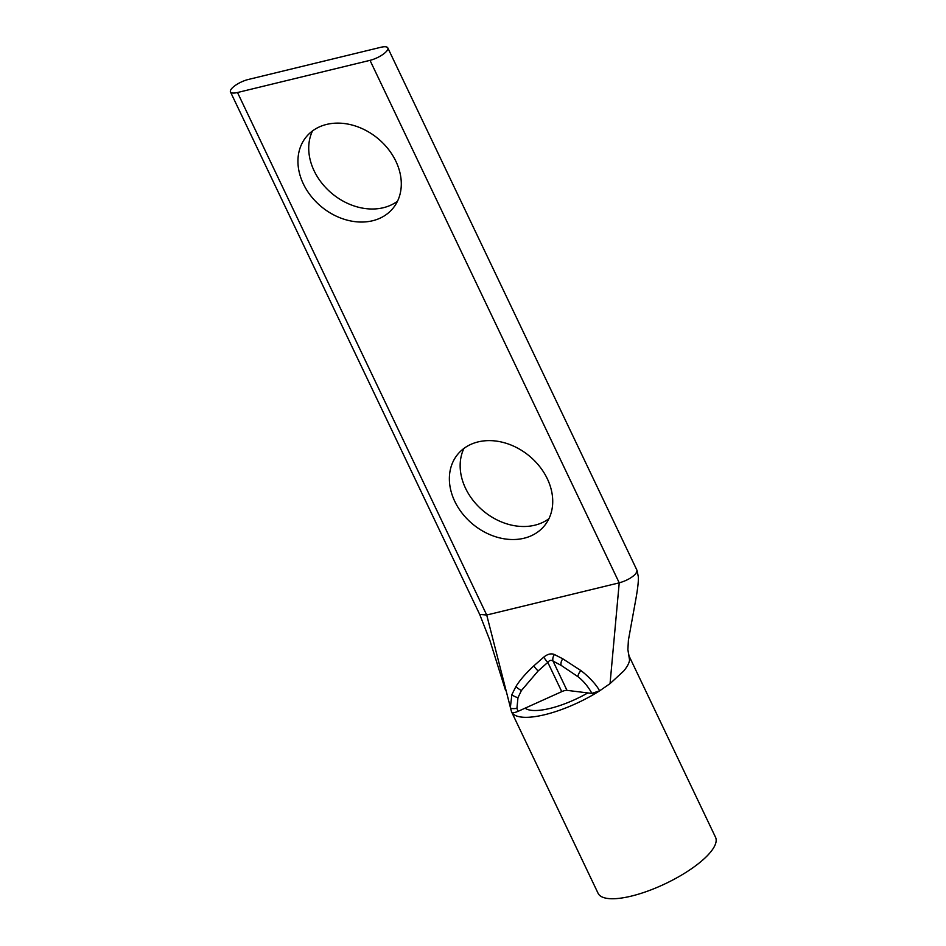 <?xml version="1.0" encoding="UTF-8"?>
<svg xmlns="http://www.w3.org/2000/svg" width="946" height="946" viewBox="0 0 946 946"><rect width="100%" height="100%" fill="white"/><g stroke="black" fill="none" stroke-linecap="round" stroke-linejoin="round"><path stroke-width="1.42" d="M370.004 60.343A13.752 4.292 -25.5 0 0 386.737 51.072A13.752 4.292 -25.5 0 0 387.813 47.903A13.752 4.292 -25.5 0 0 380.789 47.3L248.278 79.488A13.752 4.292 154.5 0 0 235.412 85.365A13.752 4.292 154.5 0 0 230.469 91.928L479.693 614.427L486.717 615.018L619.228 582.842L370.004 60.343L237.493 92.519A13.752 4.292 154.5 0 1 230.469 91.928M547.344 478.83A56.169 44.296 39.6 0 1 544.34 525.87A56.169 44.296 39.6 0 1 498.034 537.47A56.169 44.296 39.6 0 1 454.754 501.321A56.169 44.296 39.6 0 1 457.758 454.281A56.169 44.296 39.6 0 1 504.076 442.681A56.169 44.296 39.6 0 1 547.344 478.83M463.942 448.416A56.169 44.296 -140.4 0 0 465.538 488.278A56.169 44.296 -140.4 0 0 548.94 518.692M395.913 161.34A56.169 44.296 39.6 0 1 392.909 208.38A56.169 44.296 39.6 0 1 346.591 219.98A56.169 44.296 39.6 0 1 303.323 183.831A56.169 44.296 39.6 0 1 306.327 136.792A56.169 44.296 39.6 0 1 352.633 125.179A56.169 44.296 39.6 0 1 395.913 161.34M312.511 130.926A56.169 44.296 -140.4 0 0 314.107 170.788A56.169 44.296 -140.4 0 0 397.497 201.202M510.332 707.75A6.35 2.022 -10.6 0 0 516.93 708.294L517.888 711.392C514.6 712.799 512.555 713.071 511.727 712.208L510.332 707.75L511.869 694.612L515.948 686.489C519.768 680.304 525.716 673.422 533.804 665.878L543.749 657.127C547.628 654.029 551.187 653.154 554.439 654.526L562.811 658.818L580.974 670.619C587.49 675.55 596.157 684.112 599.516 690.734L599.575 690.876A65.061 20.315 154.5 0 1 511.727 712.208L598.085 893.296A65.061 20.315 -25.5 0 0 648.045 890.978A65.061 20.315 -25.5 0 0 710.422 852.263A65.061 20.315 -25.5 0 0 715.531 837.269L628.995 655.85L629.563 660.024L627.884 649.654L628.404 640.206L635.215 602.697C637.639 589.701 638.668 581.021 638.302 576.658L637.036 570.391L635.948 573.572C632.011 577.687 626.429 580.785 619.228 582.842L610.052 683.627L623.887 670.832C627.364 666.528 629.256 662.921 629.563 660.024M237.493 92.519L486.717 615.018L511.514 711.794M610.052 683.627L599.575 690.876L591.912 693.347A6.35 1.927 154.2 0 0 599.516 690.734M554.439 654.526A6.35 4.624 116.6 0 0 553.032 661.088L561.132 665.369L578.006 676.721C583.386 680.895 588.022 686.441 591.912 693.347M543.749 657.127A6.35 0.958 49.7 0 0 547.793 662.366C549.425 660.249 551.175 659.823 553.032 661.088L566.985 690.355L591.948 693.43M517.9 711.416L561.758 691.632L547.793 662.366L538.132 670.962A6.35 1.052 46.7 0 1 533.804 665.878M587.844 692.921A51.841 16.188 154.5 0 1 525.113 708.152M566.985 690.355A6.35 1.987 -25.5 0 0 561.758 691.632M636.989 570.296L387.813 47.903M580.974 670.619A6.35 3.252 129.8 0 0 578.006 676.721M562.811 658.818A6.35 4.423 119.3 0 0 561.132 665.369M515.948 686.489A6.35 1.49 31 0 0 521.4 690.533L538.132 670.962M511.869 694.612A6.35 1.738 19 0 0 517.97 697.71L521.4 690.533M516.93 708.294L517.97 697.71M479.693 614.427L489.839 640.265L505.59 690.533M627.884 649.654L628.995 655.85"/></g></svg>

